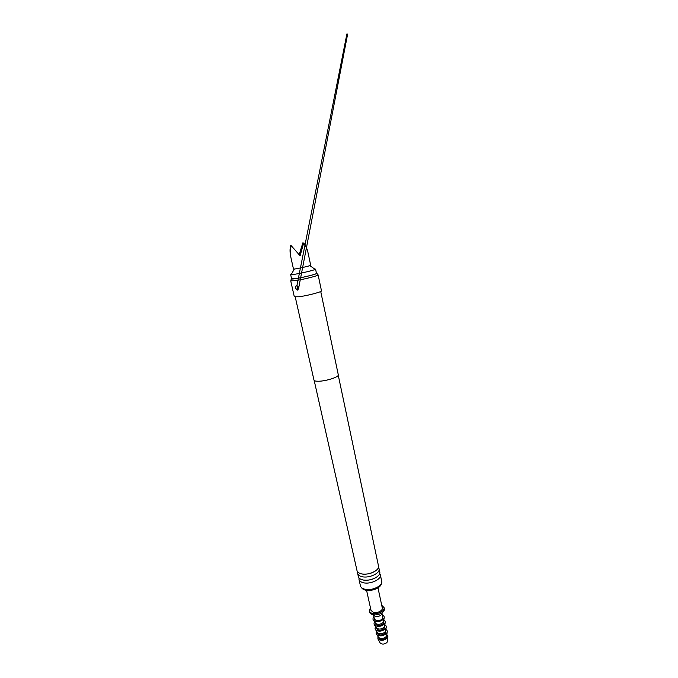 <?xml version="1.0" encoding="UTF-8"?>
<svg xmlns="http://www.w3.org/2000/svg" width="678" height="678" viewBox="0 0 678 678"><rect width="100%" height="100%" fill="white"/><g stroke="black" fill="none" stroke-linecap="round" stroke-linejoin="round"><path stroke-width="1.02" d="M295.261 297.032L313.982 380.129C314.211 380.883 315.668 381.256 318.346 381.239C325.906 381.256 339.288 376.926 338.297 374.824L320.728 291.472M294.311 296.761L298.905 296.761C307.134 295.786 322.304 291.786 321.482 290.837L318.126 274.895C318.897 275.59 303.558 279.463 295.303 280.641L290.726 280.87L294.311 296.761M297.422 290.116C295.354 288.913 294.981 287.396 296.311 285.574L296.405 285.557C297.939 285.896 298.617 287.04 298.447 288.989L297.405 289.947C295.439 288.684 295.142 287.252 296.515 285.641L296.311 285.574M291.557 278.565L291.286 278.709C290.676 279.175 292.065 279.166 295.439 278.666C303.998 277.421 319.592 273.378 316.719 273.166L316.414 273.141M297.6 286.972L297.837 288.192L296.913 285.692L298.523 288.269M314.185 380.477L357.009 570.63C357.408 572.181 358.865 573.249 361.366 573.842C368.417 575.664 379.875 570.317 378.485 565.952L338.254 375.231M378.409 567.435L379.078 568.774C380.477 573.173 369.044 578.529 361.993 576.681C359.501 576.08 358.043 575.003 357.645 573.444L357.696 571.952M357.645 573.444L358.365 576.639C358.772 578.207 360.221 579.292 362.713 579.902C369.756 581.775 381.155 576.402 379.748 571.978L379.078 568.774M379.697 573.444L380.341 574.775C381.756 579.232 370.374 584.622 363.34 582.724C360.849 582.105 359.399 581.004 358.993 579.427L359.026 577.953M358.993 579.427L360.442 585.86C360.849 587.453 362.298 588.572 364.789 589.207C371.807 591.157 383.121 585.741 381.697 581.224L380.341 574.775M361.611 587.716C362.255 588.851 363.527 589.657 365.425 590.131C371.519 591.809 381.468 587.58 381.409 583.402M366.578 590.343L371.036 610.437L373.4 612.378C377.146 613.522 383.087 610.556 382.299 607.98L377.985 587.851M291.608 278.802L295.769 278.565C303.252 277.48 317.151 273.988 316.465 273.387L315.567 269.132C316.245 269.666 302.303 273.124 294.811 274.259L290.65 274.556L291.608 278.802M293.472 268.971L293.481 269.013C293.591 269.624 311.295 265.742 310.685 265.234L310.66 265.208M299.651 255.25L303.676 242.995L300.108 255.776L291.26 245.724C290.209 249.258 290.091 253.165 290.904 257.445L290.743 256.776C289.853 252.589 289.82 248.851 290.642 245.563L291.142 246.131M299.184 254.716L302.829 242.894L303.464 243.648M302.829 242.894L299.634 255.233M308.193 253.64L307.99 252.58C307.134 248.707 305.693 245.521 303.676 242.995M370.442 607.751L369.281 610.844C369.586 612.039 370.612 612.895 372.366 613.387C377.282 614.895 385.096 611.005 384.062 607.615L381.722 605.293M369.281 610.844L369.544 612.048C369.849 613.243 370.874 614.09 372.603 614.59L372.637 614.599C376.282 615.31 379.595 614.582 382.595 612.412C383.968 611.234 384.545 610.039 384.324 608.827L384.062 607.615M373.629 615.277L375.256 616.395C377.349 616.802 379.231 616.387 380.934 615.149L381.951 613.48M373.57 615.251L374.425 619.099L376.197 620.59C380.104 620.904 382.316 619.802 382.824 617.268L381.994 613.412M373.951 616.972C372.807 618.217 372.68 619.37 373.578 620.412C376.561 622.285 379.799 621.946 383.282 619.421L384.138 618.107C384.519 616.785 383.926 615.793 382.367 615.132M375.307 622.946L375.629 623.421C377.866 624.828 380.282 624.582 382.884 622.684L383.621 621.133M375.256 622.879L375.476 623.845C377.197 626.048 379.756 626.057 383.146 623.87L383.638 621.048M375.256 616.395L372.603 614.59M374.697 622.048C373.841 623.201 373.824 624.243 374.637 625.184C377.629 627.065 380.85 626.735 384.316 624.192L385.155 622.887C385.511 621.701 385.062 620.751 383.807 620.065M376.358 627.684L376.68 628.159C378.917 629.582 381.324 629.337 383.909 627.43L384.638 625.879M376.307 627.608L376.519 628.565C378.239 630.786 380.79 630.803 384.163 628.608L384.655 625.794M375.722 626.76C374.875 627.921 374.875 628.981 375.697 629.921C378.688 631.811 381.9 631.481 385.333 628.938L386.172 627.642C386.528 626.438 386.087 625.48 384.833 624.777M377.392 632.396L377.722 632.871C379.968 634.303 382.367 634.057 384.926 632.142L385.655 630.591M377.341 632.32L377.553 633.252C379.273 635.498 381.824 635.523 385.18 633.32L385.672 630.498M376.748 631.447C375.917 632.616 375.917 633.676 376.748 634.625C379.739 636.532 382.934 636.21 386.35 633.65L387.172 632.354C387.536 631.142 387.096 630.184 385.85 629.464M378.434 637.074L378.765 637.557C381.002 638.99 383.401 638.752 385.943 636.828L386.663 635.278M378.375 636.989L378.578 637.913C380.307 640.185 382.841 640.21 386.189 637.998L386.68 635.184M377.943 636.354L377.9 638.922C380.595 640.981 383.646 640.752 387.062 638.252L387.918 636.735L386.807 634.422M380.019 642.702L380.214 643.041C382.18 644.566 384.418 644.405 386.909 642.566L387.562 641.057M297.837 288.192L297.405 289.947M291.226 278.997L290.904 280.65M298.498 288.93L347.636 34.103L346.907 33.9L296.913 285.692M316.889 273.404L317.872 274.768M376.222 570.401C372.053 573.427 367.239 574.605 361.789 573.944L360.916 573.732M377.315 576.631C373.205 579.554 368.485 580.682 363.145 580.004L362.51 579.86M294.362 269.013L291.464 274.082M309.888 265.632L314.634 269.03M293.464 268.988L290.743 256.776M310.685 265.234L307.99 252.58M380.934 615.149L382.595 612.412M375.629 623.421L373.578 620.412M376.68 628.159L374.637 625.184M377.722 632.871L375.697 629.921M378.765 637.557L376.748 634.625M380.214 643.041L377.9 638.922M387.528 641.447L387.918 636.735M386.562 635.854L387.172 632.354M385.553 631.167L386.172 627.642M384.545 626.447L385.155 622.887M383.528 621.701L384.138 618.107"/></g></svg>

